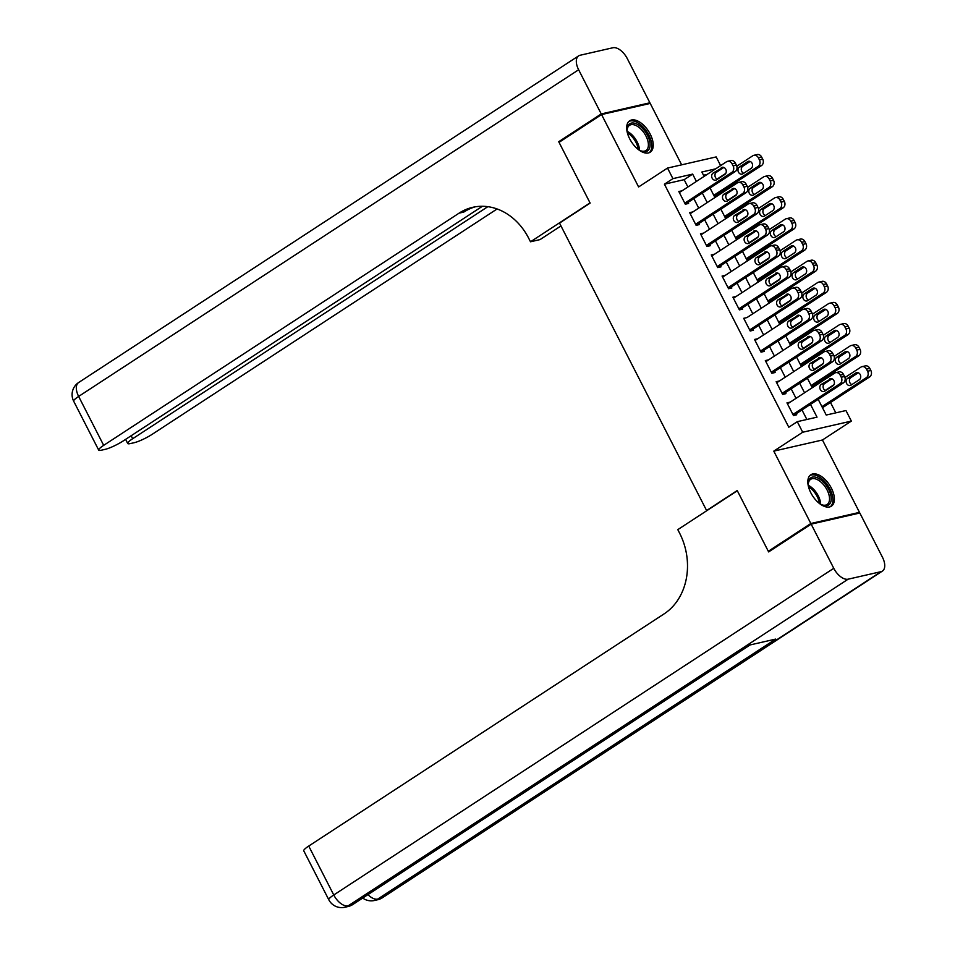 <?xml version="1.0" encoding="UTF-8"?>
<svg xmlns="http://www.w3.org/2000/svg" width="955" height="955" viewBox="0 0 955 955"><rect width="100%" height="100%" fill="white"/><g stroke="black" fill="none" stroke-linecap="round" stroke-linejoin="round"><path stroke-width="1.43" d="M831.363 488.112A18.766 10.063 56.8 0 0 810.831 474.754A18.766 10.063 56.8 0 0 810.843 492.816A18.766 10.063 56.8 0 0 831.363 506.186A18.766 10.063 56.8 0 0 831.363 488.112M650.212 134.118A18.766 10.063 56.8 0 0 629.691 120.76A18.766 10.063 56.8 0 0 629.691 138.821A18.766 10.063 56.8 0 0 650.224 152.191A18.766 10.063 56.8 0 0 650.212 134.118M818.196 399.357L826.23 415.043L845.951 410.531L851.359 421.095L802.701 432.233L797.294 421.668L817.026 417.156L810.485 404.395M857.829 513.456L859.488 512.369L822.446 439.992L851.359 421.095M681.643 164.833L650.224 103.427L601.566 114.564L638.609 186.953L667.521 168.068L716.178 156.918L720.619 165.609M835.804 412.858L830.492 402.485M820.273 382.501L819.677 381.355M809.458 361.372L808.861 360.214M798.643 340.243L798.046 339.085M787.827 319.101L787.23 317.955M777.012 297.972L776.415 296.814M766.197 276.831L765.6 275.685M755.381 255.701L754.784 254.543M744.566 234.572L743.969 233.414M733.75 213.431L733.165 212.285M722.935 192.301L722.35 191.143M770.303 550.832L768.309 551.286L810.831 523.507L859.488 512.369M768.309 551.286L737.224 490.524L706.605 510.531L559.523 223.1L590.142 203.105L559.045 142.343L601.566 114.564M792.913 414.47L840.03 383.695A4.811 3.987 -102.9 0 0 841.26 377.249L840.185 375.136A4.811 3.987 -102.9 0 0 835.709 372.665A4.811 3.987 -102.9 0 0 834.622 373.13L787.505 403.905L790.263 402.103L786.968 402.855L793.462 415.532L796.745 414.78L796.207 413.718M782.097 393.341L829.215 362.566A4.811 3.987 -102.9 0 0 830.444 356.12L829.37 354.007A4.811 3.987 -102.9 0 0 824.893 351.536A4.811 3.987 -102.9 0 0 823.807 352.001L776.69 382.776L779.447 380.961L776.152 381.714L782.646 394.403L785.929 393.651L785.392 392.589M765.874 361.635L768.632 359.832L765.337 360.584L771.831 373.262L775.114 372.51L774.577 371.459M760.478 351.07L807.584 320.295A4.811 3.987 -102.9 0 0 808.825 313.849L807.739 311.736A4.811 3.987 -102.9 0 0 803.262 309.265A4.811 3.987 -102.9 0 0 802.176 309.73L755.071 340.505L757.816 338.703L754.522 339.455L761.016 352.132L764.298 351.38L763.761 350.318M747.001 317.573L743.706 318.313L750.2 330.991L753.483 330.239L752.946 329.189M736.186 296.444L732.891 297.184L739.385 309.862L742.668 309.11L742.13 308.059M722.613 277.093L725.37 275.291L722.076 276.043L728.57 288.732L731.852 287.98L731.315 286.918M711.797 255.964L714.555 254.161L711.26 254.913L717.754 267.591L721.037 266.839L720.5 265.788M706.402 245.399L753.507 214.624A4.811 3.987 -102.9 0 0 754.748 208.178L753.662 206.065A4.811 3.987 -102.9 0 0 749.186 203.594A4.811 3.987 -102.9 0 0 748.099 204.06L700.994 234.835L703.74 233.032L700.457 233.784L706.939 246.462L710.234 245.71L709.684 244.647M695.586 224.27L742.692 193.495A4.811 3.987 -102.9 0 0 743.933 187.049L742.847 184.924A4.811 3.987 -102.9 0 0 738.37 182.465A4.811 3.987 -102.9 0 0 737.284 182.93L690.178 213.705L692.924 211.891L689.641 212.643L696.123 225.332L699.418 224.568L698.869 223.518M714.865 197.422L714.364 196.36L761.469 165.585A4.811 3.987 77.1 0 0 762.711 159.139L761.624 157.026A4.811 3.987 77.1 0 0 757.148 154.555L753.865 155.307A4.811 3.987 -102.9 0 0 752.779 155.772L736.818 166.194M725.681 218.564L725.179 217.501M736.496 239.693L735.995 238.631M747.311 260.834L746.81 259.76M758.127 281.964L757.625 280.901L804.731 250.115A4.811 3.987 77.1 0 0 805.972 243.668L804.886 241.555A4.811 3.987 77.1 0 0 800.409 239.084L797.127 239.836A4.811 3.987 -102.9 0 0 796.028 240.302L780.068 250.735M768.942 303.093L768.441 302.031M779.758 324.234L779.256 323.16M790.573 345.364L790.06 344.301M801.388 366.493L800.875 365.431M812.204 387.635L811.69 386.572L858.808 355.785A4.811 3.987 77.1 0 0 860.037 349.339L858.963 347.226A4.811 3.987 77.1 0 0 854.486 344.755L851.192 345.507A4.811 3.987 -102.9 0 0 850.105 345.973L834.145 356.406M707.178 174.395L703.513 175.231M823.019 408.764L822.506 407.701L869.623 376.927A4.811 3.987 77.1 0 0 870.853 370.48L869.778 368.367A4.811 3.987 77.1 0 0 865.302 365.896L862.007 366.648A4.811 3.987 -102.9 0 0 860.921 367.114L844.96 377.535M687.898 186.989L684.15 179.671L664.417 184.184L788.794 427.231L797.294 421.668M806.868 419.484L801.985 409.946M796.04 398.331L791.17 388.816M785.225 377.201L780.354 367.675M774.41 356.06L769.539 346.546M763.594 334.93L758.724 325.416M752.779 313.801L747.908 304.275M741.975 292.66L737.093 283.146M731.16 271.53L726.278 262.004M720.345 250.401L715.462 240.875M709.529 229.26L704.659 219.746M698.714 208.13L693.843 198.604M684.771 203.14L731.876 172.354A4.811 3.987 -102.9 0 0 733.118 165.907L732.031 163.794A4.811 3.987 -102.9 0 0 727.555 161.323A4.811 3.987 -102.9 0 0 726.468 161.789L679.363 192.564L682.109 190.761L678.826 191.513L685.308 204.191L688.603 203.439L688.054 202.388M706.605 510.531L707.273 510.376M822.446 439.992L773.789 451.13L810.831 523.507M773.789 451.13L802.701 432.233M664.417 184.184L672.917 178.633L667.521 168.068M715.677 168.844L701.853 172.007L704.11 176.4M710.054 188.016L714.925 197.542M720.87 209.145L725.74 218.671M731.685 230.286L736.556 239.8M742.489 251.416L747.371 260.942M753.304 272.545L758.186 282.071M764.119 293.686L769.002 303.201M774.935 314.816L779.805 324.342M785.75 335.957L790.621 345.471M796.566 357.086L801.436 366.613M807.381 378.216L812.251 387.742M696.398 181.438L692.65 174.108L672.917 178.633M804.552 392.78L799.669 383.253M793.736 371.638L788.866 362.124M782.921 350.509L778.05 340.995M772.106 329.38L767.235 319.853M761.29 308.238L756.42 298.724M750.475 287.109L745.604 277.583M739.659 265.979L734.789 256.453M728.844 244.838L723.974 235.324M718.029 223.709L713.158 214.183M707.213 202.567L702.343 193.053M684.15 179.671L692.65 174.108M733.428 298.223L736.186 296.432M749.663 329.941L796.768 299.166A4.811 3.987 -102.9 0 0 798.01 292.707L796.924 290.595A4.811 3.987 -102.9 0 0 792.447 288.135A4.811 3.987 -102.9 0 0 791.361 288.601L747.001 317.561M685.308 204.179L735.171 171.602L731.876 172.354M721.323 167.698A3.856 3.187 77.1 0 1 722.195 167.316A3.856 3.187 77.1 0 1 726.003 169.811A3.856 3.187 77.1 0 1 724.785 174.455L716.62 179.791A3.856 3.187 77.1 0 1 715.749 180.161A3.856 3.187 77.1 0 1 711.941 177.666A3.856 3.187 77.1 0 1 713.158 173.022L723.138 167.28M717.408 179.277A3.856 3.187 77.1 0 1 714.997 175.959A3.856 3.187 77.1 0 1 716.441 172.27L723.83 167.459M727.555 161.323L730.85 160.571A4.811 3.987 77.1 0 1 735.326 163.042L736.401 165.155A4.811 3.987 77.1 0 1 735.171 171.602M753.865 155.307A4.811 3.987 -102.9 0 1 758.342 157.778L759.416 159.891A4.811 3.987 -102.9 0 1 758.186 166.337L713.791 195.333M717.05 179.11L725.752 173.428M750.129 161.431L742.751 166.254A3.856 3.187 -102.9 0 0 741.295 169.942A3.856 3.187 -102.9 0 0 743.706 173.261M747.622 161.67L739.468 167.006A3.856 3.187 -102.9 0 0 738.251 171.649A3.856 3.187 -102.9 0 0 742.047 174.144A3.856 3.187 -102.9 0 0 742.918 173.774L751.084 168.438A3.856 3.187 -102.9 0 0 752.301 163.794A3.856 3.187 -102.9 0 0 748.493 161.3A3.856 3.187 -102.9 0 0 747.622 161.67L749.448 161.252M627.459 133.127A16.247 8.714 -123.2 0 1 627.101 129.88A16.247 8.714 -123.2 0 1 642.631 128.471A16.247 8.714 -123.2 0 1 650.045 145.829A16.247 8.714 -123.2 0 1 640.829 150.89A16.247 8.714 -123.2 0 1 637.988 149.267M640.304 150.651A15.041 8.07 56.8 0 0 645.974 150.508A15.041 8.07 56.8 0 0 641.485 129.677A15.041 8.07 56.8 0 0 629.512 125.32A15.041 8.07 56.8 0 0 627.113 130.453M649.137 152.74A18.646 10.004 56.8 0 0 643.228 127.146A18.646 10.004 56.8 0 0 628.748 121.536M808.599 487.122A16.247 8.714 -123.2 0 1 808.252 483.875A16.247 8.714 -123.2 0 1 823.783 482.466A16.247 8.714 -123.2 0 1 831.196 499.823A16.247 8.714 -123.2 0 1 821.968 504.885A16.247 8.714 -123.2 0 1 819.139 503.261M821.455 504.646A15.041 8.07 56.8 0 0 827.114 504.503A15.041 8.07 56.8 0 0 822.625 483.672A15.041 8.07 56.8 0 0 810.664 479.315A15.041 8.07 56.8 0 0 808.264 484.448M830.277 506.723A18.646 10.004 56.8 0 0 824.38 481.141A18.646 10.004 56.8 0 0 809.9 475.53M560.716 141.256L558.723 141.71L590.035 202.89L530.503 241.782L528.664 238.189A60.165 49.815 -102.9 0 0 472.725 207.319A60.165 49.815 -102.9 0 0 459.116 213.132L103.677 445.352A14.444 2.364 152.9 0 0 98.711 450.127A14.444 2.364 152.9 0 0 101.361 450.211L105.241 449.327A14.444 2.364 152.9 0 0 123.338 440.852L482.382 206.28M560.967 225.929L540.041 239.598L530.503 241.782M601.244 113.931L649.901 102.794L627.304 58.625A14.444 7.747 56.8 0 0 612.919 47.75L580.043 55.271A14.444 7.747 56.8 0 0 578.635 55.867A14.444 7.747 56.8 0 0 578.635 69.763L601.244 113.931L558.723 141.71M649.901 102.794L648.23 103.88M487.838 206.674L132.673 438.715A14.444 2.364 152.9 0 0 127.707 443.49A14.444 2.364 152.9 0 0 130.358 443.574L134.237 442.69A14.444 2.364 152.9 0 0 152.334 434.215L497.101 208.966M475.113 206.853A60.165 49.815 -102.9 0 0 463.855 212.046L459.116 213.132M811.153 524.14L768.632 551.918L737.332 490.739L677.799 529.631L679.638 533.224A60.165 49.815 77.1 0 1 664.167 613.838L308.728 846.058L333.761 894.978L833.763 568.309L811.153 524.14L859.822 513.002L882.42 557.171A14.444 7.747 56.8 0 1 882.432 571.066L382.43 897.736A14.444 7.747 -123.2 0 1 381.021 898.333L881.023 571.663A14.444 7.747 56.8 0 0 882.432 571.066M833.763 568.309A14.444 7.747 56.8 0 0 848.136 579.184L881.023 571.663M367.962 894.632A14.444 7.747 -123.2 0 0 377.726 899.085A14.444 11.961 77.1 0 1 374.467 900.481L377.75 899.729A14.444 11.961 -102.9 0 0 381.021 898.333L377.726 899.085L775.687 639.086L749.389 645.103L351.428 905.101L348.145 905.853A14.444 7.747 -123.2 0 1 333.761 894.978A14.444 2.364 152.9 0 0 328.795 899.753A14.444 14.444 0 0 0 344.874 907.25L348.157 906.498A14.444 11.961 -102.9 0 0 351.428 905.101A14.444 7.747 -123.2 0 0 352.837 904.504L750.153 644.923M328.795 899.753L303.762 850.821A14.444 2.364 -27.1 0 1 308.728 846.058M696.123 225.32L745.986 192.743L742.692 193.495M732.139 188.827A3.856 3.187 77.1 0 1 733.01 188.457A3.856 3.187 77.1 0 1 736.818 190.952A3.856 3.187 77.1 0 1 735.601 195.596L727.435 200.92A3.856 3.187 77.1 0 1 726.564 201.29A3.856 3.187 77.1 0 1 722.756 198.795A3.856 3.187 77.1 0 1 723.974 194.163L733.953 188.41M728.223 200.407A3.856 3.187 77.1 0 1 725.812 197.1A3.856 3.187 77.1 0 1 727.256 193.411L734.634 188.589M738.37 182.465L741.665 181.713A4.811 3.987 77.1 0 1 746.142 184.172L747.216 186.285A4.811 3.987 77.1 0 1 745.986 192.743M706.939 246.45L756.802 213.872L753.507 214.624M742.954 209.957A3.856 3.187 77.1 0 1 743.826 209.587A3.856 3.187 77.1 0 1 747.634 212.082A3.856 3.187 77.1 0 1 746.416 216.725L738.251 222.061A3.856 3.187 77.1 0 1 737.379 222.431A3.856 3.187 77.1 0 1 733.571 219.937A3.856 3.187 77.1 0 1 734.789 215.293L744.769 209.551M739.039 221.548A3.856 3.187 77.1 0 1 736.627 218.229A3.856 3.187 77.1 0 1 738.072 214.541L745.449 209.718M749.186 203.594L752.48 202.842A4.811 3.987 77.1 0 1 756.957 205.313L758.031 207.426A4.811 3.987 77.1 0 1 756.802 213.872M711.809 255.976L758.915 225.189A4.811 3.987 -102.9 0 1 760.001 224.723A4.811 3.987 -102.9 0 1 764.478 227.195L765.564 229.307A4.811 3.987 -102.9 0 1 764.322 235.766L717.217 266.541M717.754 267.579L767.605 235.002L764.322 235.766M753.77 231.098A3.856 3.187 77.1 0 1 754.641 230.728A3.856 3.187 77.1 0 1 758.449 233.223A3.856 3.187 77.1 0 1 757.231 237.855L749.066 243.191A3.856 3.187 77.1 0 1 748.195 243.561A3.856 3.187 77.1 0 1 744.387 241.066A3.856 3.187 77.1 0 1 745.604 236.434L755.584 230.68M749.854 242.677A3.856 3.187 77.1 0 1 747.443 239.359A3.856 3.187 77.1 0 1 748.887 235.67L756.264 230.859M760.001 224.723L763.296 223.971A4.811 3.987 77.1 0 1 767.772 226.442L768.847 228.555A4.811 3.987 77.1 0 1 767.605 235.002M722.625 277.105L769.73 246.33A4.811 3.987 -102.9 0 1 770.816 245.865A4.811 3.987 -102.9 0 1 775.293 248.336L776.379 250.449A4.811 3.987 -102.9 0 1 775.138 256.895L728.032 287.67M728.57 288.72L778.421 256.143L775.138 256.895M764.585 252.227A3.856 3.187 77.1 0 1 765.456 251.857A3.856 3.187 77.1 0 1 769.253 254.352A3.856 3.187 77.1 0 1 768.047 258.996L759.882 264.32A3.856 3.187 77.1 0 1 759.01 264.702A3.856 3.187 77.1 0 1 755.202 262.207A3.856 3.187 77.1 0 1 756.42 257.564L766.399 251.81M760.669 263.807A3.856 3.187 77.1 0 1 758.258 260.5A3.856 3.187 77.1 0 1 759.702 256.811L767.08 251.989M770.816 245.865L774.111 245.113A4.811 3.987 77.1 0 1 778.588 247.584L779.662 249.697A4.811 3.987 77.1 0 1 778.421 256.143M725.143 217.513L772.285 186.714A4.811 3.987 77.1 0 0 773.526 180.268L772.44 178.155A4.811 3.987 77.1 0 0 767.963 175.684L764.68 176.436A4.811 3.987 -102.9 0 0 763.594 176.902L747.634 187.335M764.68 176.436A4.811 3.987 -102.9 0 1 769.157 178.907L770.231 181.02A4.811 3.987 -102.9 0 1 769.002 187.466L724.606 216.475M727.865 200.252L736.556 194.557M760.944 182.572L753.567 187.383A3.856 3.187 -102.9 0 0 752.11 191.072A3.856 3.187 -102.9 0 0 754.522 194.39M758.437 182.811L750.272 188.135A3.856 3.187 -102.9 0 0 749.066 192.779A3.856 3.187 -102.9 0 0 752.862 195.274A3.856 3.187 -102.9 0 0 753.734 194.904L761.899 189.568A3.856 3.187 -102.9 0 0 763.117 184.924A3.856 3.187 -102.9 0 0 759.309 182.429A3.856 3.187 -102.9 0 0 758.437 182.811L760.264 182.393M735.959 238.655L783.1 207.856A4.811 3.987 77.1 0 0 784.341 201.398L783.255 199.285A4.811 3.987 77.1 0 0 778.779 196.826L775.496 197.578A4.811 3.987 -102.9 0 0 774.41 198.043L758.449 208.465M775.496 197.578A4.811 3.987 -102.9 0 1 779.972 200.037L781.047 202.162A4.811 3.987 -102.9 0 1 779.817 208.608L735.422 237.604M738.681 221.381L747.371 215.699M771.759 203.702L764.382 208.524A3.856 3.187 -102.9 0 0 762.926 212.201A3.856 3.187 -102.9 0 0 765.337 215.52M769.253 203.94L761.087 209.276A3.856 3.187 -102.9 0 0 759.882 213.908A3.856 3.187 -102.9 0 0 763.678 216.403A3.856 3.187 -102.9 0 0 764.549 216.033L772.714 210.709A3.856 3.187 -102.9 0 0 773.932 206.065A3.856 3.187 -102.9 0 0 770.124 203.57A3.856 3.187 -102.9 0 0 769.253 203.94L771.067 203.522M746.774 259.784L793.915 228.985A4.811 3.987 77.1 0 0 795.157 222.539L794.071 220.426A4.811 3.987 77.1 0 0 789.594 217.955L786.311 218.707A4.811 3.987 -102.9 0 0 785.225 219.173L769.253 229.606M786.311 218.707A4.811 3.987 -102.9 0 1 790.788 221.178L791.862 223.291A4.811 3.987 -102.9 0 1 790.633 229.737L746.237 258.733M749.496 242.51L758.186 236.828M782.575 224.831L775.197 229.654A3.856 3.187 -102.9 0 0 773.741 233.342A3.856 3.187 -102.9 0 0 776.152 236.661M780.068 225.07L771.903 230.406A3.856 3.187 -102.9 0 0 770.685 235.049A3.856 3.187 -102.9 0 0 774.493 237.544A3.856 3.187 -102.9 0 0 775.365 237.174L783.53 231.838A3.856 3.187 -102.9 0 0 784.747 227.195A3.856 3.187 -102.9 0 0 780.939 224.7A3.856 3.187 -102.9 0 0 780.068 225.07L781.882 224.664M797.127 239.836A4.811 3.987 -102.9 0 1 801.603 242.307L802.678 244.42A4.811 3.987 -102.9 0 1 801.436 250.879L757.052 279.875M760.311 263.652L769.002 257.969M793.39 245.972L786.013 250.783A3.856 3.187 -102.9 0 0 784.556 254.472A3.856 3.187 -102.9 0 0 786.968 257.79M790.883 246.211L782.718 251.547A3.856 3.187 -102.9 0 0 781.5 256.179A3.856 3.187 -102.9 0 0 785.308 258.674A3.856 3.187 -102.9 0 0 786.18 258.304L794.345 252.968A3.856 3.187 -102.9 0 0 795.563 248.336A3.856 3.187 -102.9 0 0 791.755 245.841A3.856 3.187 -102.9 0 0 790.883 246.211L792.698 245.793M733.44 298.235L780.545 267.46A4.811 3.987 -102.9 0 1 781.632 266.994A4.811 3.987 -102.9 0 1 786.108 269.465L787.195 271.578A4.811 3.987 -102.9 0 1 785.953 278.024L738.848 308.811M739.373 309.85L789.236 277.272L785.953 278.024M775.4 273.369A3.856 3.187 77.1 0 1 776.272 272.987A3.856 3.187 77.1 0 1 780.068 275.482A3.856 3.187 77.1 0 1 778.862 280.125L770.697 285.461A3.856 3.187 77.1 0 1 769.826 285.832A3.856 3.187 77.1 0 1 766.017 283.337A3.856 3.187 77.1 0 1 767.235 278.693L777.215 272.951M771.473 284.948A3.856 3.187 77.1 0 1 769.073 281.63A3.856 3.187 77.1 0 1 770.518 277.941L777.895 273.118M781.632 266.994L784.926 266.242A4.811 3.987 77.1 0 1 789.403 268.713L790.477 270.826A4.811 3.987 77.1 0 1 789.236 277.272M768.405 302.055L815.546 271.256A4.811 3.987 77.1 0 0 816.788 264.81L815.701 262.697A4.811 3.987 77.1 0 0 811.225 260.226L807.942 260.978A4.811 3.987 -102.9 0 0 806.844 261.443L790.883 271.865M807.942 260.978A4.811 3.987 -102.9 0 1 812.418 263.449L813.493 265.562A4.811 3.987 -102.9 0 1 812.251 272.008L767.868 301.004M771.127 284.781L779.817 279.099M804.206 267.102L796.828 271.924A3.856 3.187 -102.9 0 0 795.372 275.613A3.856 3.187 -102.9 0 0 797.783 278.92M801.699 267.34L793.533 272.676A3.856 3.187 -102.9 0 0 792.316 277.32A3.856 3.187 -102.9 0 0 796.124 279.815A3.856 3.187 -102.9 0 0 796.995 279.433L805.161 274.109A3.856 3.187 -102.9 0 0 806.378 269.465A3.856 3.187 -102.9 0 0 802.57 266.97A3.856 3.187 -102.9 0 0 801.699 267.34L803.513 266.923M750.188 330.991L800.051 298.414L796.768 299.166M786.216 294.498A3.856 3.187 77.1 0 1 787.087 294.128A3.856 3.187 77.1 0 1 790.883 296.623A3.856 3.187 77.1 0 1 789.666 301.255L781.512 306.591A3.856 3.187 77.1 0 1 780.641 306.961A3.856 3.187 77.1 0 1 776.833 304.466A3.856 3.187 77.1 0 1 778.05 299.834L788.03 294.08M782.288 306.077A3.856 3.187 77.1 0 1 779.889 302.759A3.856 3.187 77.1 0 1 781.333 299.082L788.711 294.259M792.447 288.135L795.742 287.371A4.811 3.987 77.1 0 1 800.206 289.843L801.293 291.955A4.811 3.987 77.1 0 1 800.051 298.414M779.22 323.184L826.362 292.385A4.811 3.987 77.1 0 0 827.603 285.939L826.517 283.826A4.811 3.987 77.1 0 0 822.04 281.355L818.757 282.107A4.811 3.987 -102.9 0 0 817.659 282.573L801.699 293.006M818.757 282.107A4.811 3.987 -102.9 0 1 823.234 284.578L824.308 286.691A4.811 3.987 -102.9 0 1 823.067 293.137L778.683 322.145M781.942 305.91L790.633 300.228M815.021 288.231L807.644 293.054A3.856 3.187 -102.9 0 0 806.187 296.742A3.856 3.187 -102.9 0 0 808.599 300.061M812.514 288.482L804.349 293.806A3.856 3.187 -102.9 0 0 803.131 298.449A3.856 3.187 -102.9 0 0 806.939 300.944A3.856 3.187 -102.9 0 0 807.811 300.574L815.976 295.238A3.856 3.187 -102.9 0 0 817.193 290.595A3.856 3.187 -102.9 0 0 813.385 288.1A3.856 3.187 -102.9 0 0 812.514 288.482L814.329 288.064M761.004 352.12L810.867 319.543L807.584 320.295M797.031 315.627A3.856 3.187 77.1 0 1 797.891 315.257A3.856 3.187 77.1 0 1 801.699 317.752A3.856 3.187 77.1 0 1 800.481 322.396L792.328 327.732A3.856 3.187 77.1 0 1 791.456 328.102A3.856 3.187 77.1 0 1 787.648 325.607A3.856 3.187 77.1 0 1 788.866 320.964L798.846 315.21M793.104 327.219A3.856 3.187 77.1 0 1 790.692 323.9A3.856 3.187 77.1 0 1 792.149 320.212L799.526 315.389M803.262 309.265L806.557 308.513A4.811 3.987 77.1 0 1 811.022 310.984L812.108 313.097A4.811 3.987 77.1 0 1 810.867 319.543M790.036 344.325L837.177 313.526A4.811 3.987 77.1 0 0 838.406 307.068L837.332 304.955A4.811 3.987 77.1 0 0 832.856 302.484L829.573 303.248A4.811 3.987 -102.9 0 0 828.474 303.702L812.514 314.135M829.573 303.248A4.811 3.987 -102.9 0 1 834.037 305.707L835.124 307.82A4.811 3.987 -102.9 0 1 833.882 314.279L789.499 343.275M792.757 327.052L801.448 321.369M825.836 309.372L818.459 314.195A3.856 3.187 -102.9 0 0 817.003 317.872A3.856 3.187 -102.9 0 0 819.414 321.19M823.329 309.611L815.164 314.947A3.856 3.187 -102.9 0 0 813.947 319.579A3.856 3.187 -102.9 0 0 817.755 322.074A3.856 3.187 -102.9 0 0 818.626 321.704L826.791 316.368A3.856 3.187 -102.9 0 0 828.009 311.736A3.856 3.187 -102.9 0 0 824.201 309.241A3.856 3.187 -102.9 0 0 823.329 309.611L825.144 309.193M765.886 361.647L812.991 330.86A4.811 3.987 -102.9 0 1 814.078 330.394A4.811 3.987 -102.9 0 1 818.554 332.865L819.641 334.978A4.811 3.987 -102.9 0 1 818.399 341.424L771.294 372.211M771.819 373.25L821.682 340.672L818.399 341.424M807.835 336.769A3.856 3.187 77.1 0 1 808.706 336.399A3.856 3.187 77.1 0 1 812.514 338.894A3.856 3.187 77.1 0 1 811.296 343.525L803.143 348.862A3.856 3.187 77.1 0 1 802.272 349.232A3.856 3.187 77.1 0 1 798.464 346.737A3.856 3.187 77.1 0 1 799.681 342.093L809.661 336.351M803.919 348.348A3.856 3.187 77.1 0 1 801.508 345.03A3.856 3.187 77.1 0 1 802.964 341.341L810.341 336.53M814.078 330.394L817.361 329.642A4.811 3.987 77.1 0 1 821.837 332.113L822.924 334.226A4.811 3.987 77.1 0 1 821.682 340.672M800.851 365.455L847.992 334.656A4.811 3.987 77.1 0 0 849.222 328.21L848.147 326.097A4.811 3.987 77.1 0 0 843.671 323.626L840.388 324.378A4.811 3.987 -102.9 0 0 839.29 324.843L823.329 335.265M840.388 324.378A4.811 3.987 -102.9 0 1 844.853 326.849L845.939 328.962A4.811 3.987 -102.9 0 1 844.698 335.408L800.314 364.404M803.561 348.181L812.263 342.499M836.652 330.502L829.274 335.324A3.856 3.187 -102.9 0 0 827.818 339.013A3.856 3.187 -102.9 0 0 830.229 342.332M834.145 330.74L825.98 336.076A3.856 3.187 -102.9 0 0 824.762 340.72A3.856 3.187 -102.9 0 0 828.57 343.215A3.856 3.187 -102.9 0 0 829.441 342.845L837.607 337.509A3.856 3.187 -102.9 0 0 838.824 332.865A3.856 3.187 -102.9 0 0 835.016 330.37A3.856 3.187 -102.9 0 0 834.145 330.74L835.959 330.323M782.634 394.391L832.497 361.814L829.215 362.566M818.65 357.898A3.856 3.187 77.1 0 1 819.521 357.528A3.856 3.187 77.1 0 1 823.329 360.023A3.856 3.187 77.1 0 1 822.112 364.667L813.947 369.991A3.856 3.187 77.1 0 1 813.087 370.373A3.856 3.187 77.1 0 1 809.279 367.878A3.856 3.187 77.1 0 1 810.497 363.234L820.476 357.48M814.734 369.478A3.856 3.187 77.1 0 1 812.323 366.171A3.856 3.187 77.1 0 1 813.779 362.482L821.157 357.659M824.893 351.536L828.176 350.783A4.811 3.987 77.1 0 1 832.653 353.255L833.739 355.367A4.811 3.987 77.1 0 1 832.497 361.814M851.192 345.507A4.811 3.987 -102.9 0 1 855.668 347.978L856.754 350.091A4.811 3.987 -102.9 0 1 855.513 356.537L811.129 385.545M814.376 369.322L823.079 363.64M847.467 351.643L840.09 356.454A3.856 3.187 -102.9 0 0 838.633 360.142A3.856 3.187 -102.9 0 0 841.045 363.461M844.96 351.882L836.795 357.206A3.856 3.187 -102.9 0 0 835.577 361.85A3.856 3.187 -102.9 0 0 839.385 364.344A3.856 3.187 -102.9 0 0 840.257 363.974L848.422 358.638A3.856 3.187 -102.9 0 0 849.64 354.007A3.856 3.187 -102.9 0 0 845.832 351.512A3.856 3.187 -102.9 0 0 844.96 351.882L846.775 351.464M793.45 415.521L843.313 382.943L840.03 383.695M829.465 379.028A3.856 3.187 77.1 0 1 830.337 378.658A3.856 3.187 77.1 0 1 834.145 381.152A3.856 3.187 77.1 0 1 832.927 385.796L824.762 391.132A3.856 3.187 77.1 0 1 823.89 391.502A3.856 3.187 77.1 0 1 820.094 389.007A3.856 3.187 77.1 0 1 821.312 384.364L831.292 378.622M825.55 390.619A3.856 3.187 77.1 0 1 823.138 387.3A3.856 3.187 77.1 0 1 824.595 383.612L831.972 378.789M835.709 372.665L838.991 371.913A4.811 3.987 77.1 0 1 843.468 374.384L844.554 376.497A4.811 3.987 77.1 0 1 843.313 382.943M862.007 366.648A4.811 3.987 -102.9 0 1 866.483 369.119L867.57 371.232A4.811 3.987 -102.9 0 1 866.328 377.679L821.945 406.675M825.192 390.452L833.894 384.769M858.282 372.772L850.893 377.595A3.856 3.187 -102.9 0 0 849.449 381.284A3.856 3.187 -102.9 0 0 851.86 384.59M855.776 373.011L847.61 378.347A3.856 3.187 -102.9 0 0 846.393 382.991A3.856 3.187 -102.9 0 0 850.201 385.486A3.856 3.187 -102.9 0 0 851.072 385.104L859.237 379.78A3.856 3.187 -102.9 0 0 860.455 375.136A3.856 3.187 -102.9 0 0 856.647 372.641A3.856 3.187 -102.9 0 0 855.776 373.011L857.59 372.593M735.326 163.042L732.031 163.794M736.401 165.155L733.118 165.907M713.158 173.022L716.441 172.27M758.186 166.337L761.469 165.585M759.416 159.891L762.711 159.139M758.342 157.778L761.624 157.026M742.751 166.254L739.468 167.006M627.172 131.348A15.041 8.07 -123.2 0 1 632.616 135.467A15.041 8.07 -123.2 0 1 639.516 150.233M638.238 149.434A14.552 7.795 56.8 0 0 631.661 136.29A14.552 7.795 56.8 0 0 627.399 132.829M808.324 485.343A15.041 8.07 -123.2 0 1 813.767 489.461A15.041 8.07 -123.2 0 1 820.667 504.228M819.39 503.428A14.552 7.795 56.8 0 0 812.801 490.285A14.552 7.795 56.8 0 0 808.539 486.823M578.635 69.763L78.644 396.432L103.677 445.352M131.157 435.743L132.673 438.715M78.644 396.432A14.444 7.747 -123.2 0 1 78.632 382.537A14.444 14.444 0 0 0 73.678 401.207A14.444 2.364 -27.1 0 1 78.644 396.432M848.136 579.184L348.145 905.853A14.444 11.961 77.1 0 1 344.874 907.25M746.142 184.172L742.847 184.924M747.216 186.285L743.933 187.049M723.974 194.163L727.256 193.411M756.957 205.313L753.662 206.065M758.031 207.426L754.748 208.178M734.789 215.293L738.072 214.541M767.772 226.442L764.478 227.195M768.847 228.555L765.564 229.307M745.604 236.434L748.887 235.67M778.588 247.584L775.293 248.336M779.662 249.697L776.379 250.449M756.42 257.564L759.702 256.811M769.002 187.466L772.285 186.714M770.231 181.02L773.526 180.268M769.157 178.907L772.44 178.155M753.567 187.383L750.272 188.135M779.817 208.608L783.1 207.856M781.047 202.162L784.341 201.398M779.972 200.037L783.255 199.285M764.382 208.524L761.087 209.276M790.633 229.737L793.915 228.985M791.862 223.291L795.157 222.539M790.788 221.178L794.071 220.426M775.197 229.654L771.903 230.406M801.436 250.879L804.731 250.115M802.678 244.42L805.972 243.668M801.603 242.307L804.886 241.555M786.013 250.783L782.718 251.547M789.403 268.713L786.108 269.465M790.477 270.826L787.195 271.578M767.235 278.693L770.518 277.941M812.251 272.008L815.546 271.256M813.493 265.562L816.788 264.81M812.418 263.449L815.701 262.697M796.828 271.924L793.533 272.676M800.206 289.843L796.924 290.595M801.293 291.955L798.01 292.707M778.05 299.834L781.333 299.082M823.067 293.137L826.362 292.385M824.308 286.691L827.603 285.939M823.234 284.578L826.517 283.826M807.644 293.054L804.349 293.806M811.022 310.984L807.739 311.736M812.108 313.097L808.825 313.849M788.866 320.964L792.149 320.212M833.882 314.279L837.177 313.526M835.124 307.82L838.406 307.068M834.037 305.707L837.332 304.955M818.459 314.195L815.164 314.947M821.837 332.113L818.554 332.865M822.924 334.226L819.641 334.978M799.681 342.093L802.964 341.341M844.698 335.408L847.992 334.656M845.939 328.962L849.222 328.21M844.853 326.849L848.147 326.097M829.274 335.324L825.98 336.076M832.653 353.255L829.37 354.007M833.739 355.367L830.444 356.12M810.497 363.234L813.779 362.482M855.513 356.537L858.808 355.785M856.754 350.091L860.037 349.339M855.668 347.978L858.963 347.226M840.09 356.454L836.795 357.206M843.468 374.384L840.185 375.136M844.554 376.497L841.26 377.249M821.312 384.364L824.595 383.612M866.328 377.679L869.623 376.927M867.57 371.232L870.853 370.48M866.483 369.119L869.778 368.367M850.893 377.595L847.61 378.347M125.606 439.372L127.707 443.49M578.635 55.867L78.632 382.537M73.678 401.207L98.711 450.127M362.721 898.058A14.444 14.444 0 0 0 374.467 900.481M377.75 899.729A14.444 14.444 0 0 0 382.43 897.736M348.157 906.498A14.444 14.444 0 0 0 352.837 904.504"/></g></svg>
